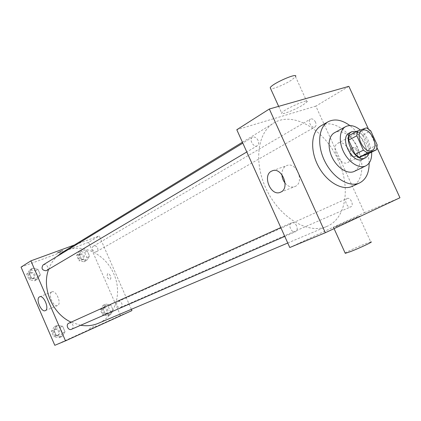 <?xml version="1.0" encoding="UTF-8"?>
<svg xmlns="http://www.w3.org/2000/svg" width="421" height="421" viewBox="0 0 421 421"><rect width="100%" height="100%" fill="white"/><g stroke="black" fill="none" stroke-linecap="round" stroke-linejoin="round"><path stroke-width="0.32" stroke-dasharray="2.1 1.58" d="M338.426 143.008C346.199 139.693 355.545 159.206 347.762 162.522C340.257 166.895 329.932 146.813 337.858 143.256L338.426 143.008M377.2 144.929L368.933 149.081L362.539 135.12L370.733 130.826M349.335 135.362L358.382 132.183L366.554 127.842M358.382 132.183L362.539 135.12M368.933 149.081L368.28 153.807M368.775 153.56C369.754 149.987 369.259 145.971 367.301 141.519C364.686 136.157 361.255 132.741 357.019 131.268M349.251 133.047L350.056 132.694C355.608 131.694 360.455 135.099 364.597 142.903C367.686 150.734 367.049 156.165 362.692 159.191M371.627 152.149L368.749 141.372C366.612 136.783 363.807 132.999 360.334 130.015M354.393 171.358C361.007 166.827 362.034 158.754 357.466 147.145C352.572 135.983 341.278 128.737 334.527 132.726M369.143 163.043C368.964 156.933 367.459 150.75 364.623 144.482C360.934 136.588 356.013 130.284 349.872 125.563M321.144 125.732L323.67 124.616C334.59 120.764 350.388 132.031 357.497 148.118C364.918 163.816 362.755 181.761 352.293 186.308M377.053 147.818L368.364 128.868M351.019 153.66C352.293 155.98 353.977 156.828 356.071 156.202C360.571 154.533 356.997 145.65 352.666 147.729C350.598 148.945 350.051 150.923 351.019 153.66M289.785 247.522L364.412 212.716L315.839 106.129L348.862 86.337M364.412 212.716L399.95 197.754M258.11 140.472C256.468 137.541 254.558 136.483 252.379 137.304C248.6 139.325 253.8 148.113 257.352 145.724C258.794 144.635 259.047 142.882 258.11 140.472M315.508 122.143C314.019 119.453 312.34 118.438 310.461 119.09C307.146 120.769 311.835 129.036 314.945 127C316.218 126.042 316.408 124.421 315.508 122.143M347.067 198.507C350.425 196.807 354.371 205.516 350.83 206.832C347.488 208.542 343.531 199.843 347.046 198.517L347.067 198.507M315.839 106.129L236.797 129.736M296.61 225.856C295.195 223.214 293.484 222.183 291.479 222.756C287.432 224.309 291.648 233.666 295.521 231.713C297.284 230.613 297.652 228.661 296.61 225.856M338.1 159.969C325.044 129.947 293.211 110.539 273.639 123.132C256.868 132.941 253.358 164.337 267.509 191.608C281.46 218.988 309.04 234.397 326.775 226.461C346.372 218.583 350.84 186.924 338.1 159.969M302.994 104.929L306.993 101.893C310.609 97.604 283.712 109.344 281.644 112.965C279.191 115.986 294.721 110.107 302.994 104.929M337.952 225.893C346.972 222.141 362.686 215.015 359.092 216.315C355.529 217.483 329.154 229.198 333.616 227.629L337.952 225.893M285.075 183.109C288.148 186.64 291.443 187.792 294.947 186.55L295.279 186.398C305.03 182.193 296.084 160.964 286.559 165.685C283.428 167.237 281.881 170.216 281.907 174.615M350.046 154.033C349.072 151.292 349.619 149.308 351.688 148.092C356.019 146.008 359.597 154.907 355.098 156.575C353.003 157.201 351.319 156.354 350.046 154.033M306.993 101.893L295.521 76.696L291.648 79.99C285.238 84.3 273.092 89.331 270.64 88.689M345.131 253.021C347.241 251.269 367.833 242.391 370.775 241.975L359.092 216.315M61.887 252.653L67.144 250.111C84.253 243.496 105.908 254.989 113.802 273.892C122.485 292.774 115.596 316.35 98.24 323.349M80.7 325.27L71.075 322.176M48.631 269.361C50.446 264.33 53.157 260.078 56.767 256.6M46.584 270.571C47.857 269.656 48.194 268.372 47.605 266.709C46.473 264.73 44.973 264.135 43.116 264.925M118.122 301.525C121.195 300.01 123.832 306.093 120.638 307.33C117.585 308.835 114.944 302.783 118.106 301.531L118.122 301.525M97.572 247.911C98.151 249.521 97.851 250.742 96.667 251.574C93.815 253.384 90.499 247.706 93.488 246.132L93.836 245.969C95.42 245.58 96.667 246.227 97.572 247.911M68.886 323.165C70.596 322.633 71.928 323.254 72.886 325.028C73.528 326.954 73.07 328.369 71.507 329.275M131.373 309.303L99.251 235.928L74.433 244.98M54.809 345.304L120.49 315.418L131.941 310.598M120.49 315.418L88.563 242.333L99.251 235.928M107.623 273.761C106.492 276.56 107.297 278.444 110.039 279.412C112.097 278.686 109.623 272.729 107.687 273.729L107.623 273.761C106.492 276.56 107.297 278.444 110.039 279.412C112.097 278.686 109.623 272.729 107.681 273.729L107.623 273.761M56.388 335.695L61.94 336.568L65.023 331.843L62.608 326.254L57.088 325.344L53.951 330.059L56.388 335.695L61.94 336.568L65.023 331.843L62.608 326.254L57.088 325.344L53.951 330.059L56.388 335.695L53.799 336.826L59.324 337.689L62.408 332.985L60.003 327.427L54.504 326.528L51.378 331.222L53.799 336.826M81.537 259.21L86.71 260.331L89.541 256.157L87.236 250.879L82.09 249.727L79.216 253.889L81.537 259.21L86.71 260.331L89.541 256.157L87.236 250.879L82.09 249.727L79.216 253.889L81.537 259.21L78.943 260.699L84.1 261.809L86.921 257.652L84.632 252.4L79.501 251.263L76.638 255.405L78.943 260.699M88.563 242.333L21.05 267.119M105.355 313.84L110.455 314.755L113.191 310.34L110.87 305.025L105.797 304.078L103.019 308.482L105.355 313.84L110.455 314.755L113.191 310.34L110.87 305.025L105.797 304.078L103.019 308.482L105.355 313.84L102.619 315.034L107.702 315.939L110.439 311.545L108.129 306.256L103.071 305.32L100.298 309.703L102.619 315.034M31.57 278.27L37.201 279.365L40.384 274.908L37.985 269.361L32.385 268.224L29.154 272.671L31.57 278.27L37.201 279.365L40.384 274.908L37.985 269.361L32.385 268.224L29.154 272.671L31.57 278.27L29.128 279.723L34.738 280.807L37.911 276.365L35.527 270.85L29.949 269.729L26.728 274.155L29.128 279.723M94.636 327.396L90.189 329.343L94.636 327.396M58.572 252.684L62.913 250.595C63.324 250.027 57.145 252.595 57.035 253.042L62.918 250.595C63.324 250.027 57.145 252.6 57.035 253.042L58.572 252.684M94.167 326.322L89.72 328.269L94.167 326.322M51.788 291.932L51.925 291.864C56.077 289.653 62.003 303.999 57.566 305.52C53.478 307.677 47.578 293.8 51.788 291.932M31.07 272.324C35.127 272.75 36.106 274.645 34.006 278.018C30.938 280.023 27.423 274.308 30.638 272.534L31.07 272.324M34.738 280.807L37.201 279.365M37.911 276.365L40.384 274.908M35.527 270.85L37.985 269.361M29.949 269.729L32.385 268.224M26.728 274.155L29.154 272.671M30.102 272.913C34.154 273.334 35.132 275.229 33.033 278.597C29.97 280.602 26.46 274.897 29.67 273.129L30.102 272.913M55.63 329.143C58.977 327.506 61.645 333.732 58.172 335.079C54.851 336.7 52.183 330.522 55.609 329.154L55.63 329.143M59.324 337.689L61.94 336.568M62.408 332.985L65.023 331.843M60.003 327.427L62.608 326.254M54.504 326.528L57.088 325.344M51.378 331.222L53.951 330.059M54.604 329.606C57.945 327.97 60.603 334.185 57.14 335.532C53.82 337.153 51.157 330.985 54.583 329.617L54.604 329.606M80.574 253.731C84.332 254.216 85.252 256.036 83.326 259.189C80.511 260.973 77.28 255.447 80.232 253.895L80.574 253.731M84.1 261.809L86.71 260.331M86.921 257.652L89.541 256.157M84.632 252.4L87.236 250.879M79.501 251.263L82.09 249.727M76.638 255.405L79.216 253.889M79.548 254.337C83.3 254.821 84.216 256.631 82.29 259.778C79.48 261.562 76.254 256.052 79.206 254.5L79.548 254.337M104.155 307.809C107.187 306.32 109.749 312.24 106.597 313.456C103.582 314.94 101.019 309.051 104.14 307.819L104.155 307.809M107.702 315.939L110.455 314.755M110.439 311.545L113.191 310.34M108.129 306.256L110.87 305.025M103.071 305.32L105.797 304.078M100.298 309.703L103.019 308.482M103.071 308.298C106.103 306.809 108.655 312.719 105.508 313.934C102.498 315.413 99.935 309.54 103.056 308.304L104.14 307.819M361.876 130.505L337.858 143.256M372.106 150.402L347.762 162.522M280.523 192.213L294.947 186.55M272.629 170.726L286.559 165.685M352.666 147.729L351.688 148.092M356.071 156.202L355.098 156.575M278.649 106.36L281.644 112.965M334.074 228.635L333.616 227.629M287.753 243.006L326.775 226.461M242.417 142.23L273.639 123.132M252.379 137.304L242.822 143.135M257.352 145.724L246.801 151.97M120.638 307.33L350.83 206.832M118.106 301.531L347.046 198.517M96.667 251.574L314.945 127M93.488 246.132L310.461 119.09M284.775 236.391L295.521 231.713M280.807 227.572L291.479 222.756M89.72 328.269L90.189 329.343M95.567 325.659L96.03 326.728M51.925 291.864L39.706 296.779M57.566 305.52L45.326 310.63M33.033 278.597L34.006 278.018M29.67 273.129L30.638 272.534M57.14 335.532L58.172 335.079M54.583 329.617L55.609 329.154M82.29 259.778L83.326 259.189M79.206 254.5L80.232 253.895M105.508 313.934L106.597 313.456"/><path stroke-width="0.63" d="M362.444 130.257C370.206 126.974 379.874 147.113 372.106 150.402C364.633 154.781 353.966 134.036 361.876 130.505L362.444 130.257M356.803 135.788L363.381 150.171L367.644 153.139L376.569 149.697L377.2 144.929L370.733 130.826L366.554 127.842L357.513 131.005L356.803 135.788L348.604 140.109L355.103 154.344L363.381 150.171M348.604 140.109L349.335 135.362L357.513 131.005M355.103 154.344L359.345 157.265L368.28 153.807L376.569 149.697M357.019 131.268L351.93 131.61C341.42 136.341 355.461 163.648 365.423 157.849L367.459 156.17L368.775 153.56M365.423 157.849L362.692 159.191C352.73 164.99 338.737 137.783 349.251 133.047L351.93 131.61M359.345 157.265L367.644 153.139M360.334 130.015C354.945 125.653 350.056 124.521 345.662 126.626C339.368 129.947 338.416 141.914 343.841 152.36C349.183 162.848 359.466 169.037 365.828 165.848C370.048 163.532 371.98 158.964 371.627 152.149M345.662 126.626L334.527 132.726C328.227 136.051 327.201 147.882 332.543 158.17C337.8 168.5 348.02 174.547 354.393 171.358L365.828 165.848M349.872 125.563C341.847 119.764 334.595 118.501 328.117 121.774C318.334 127.1 316.708 145.708 325.154 161.969C333.464 178.293 349.546 187.798 359.571 182.94C366.002 179.572 369.196 172.942 369.143 163.043M359.571 182.94L352.293 186.308C342.262 191.166 326.254 181.798 318.023 165.637C309.661 149.539 311.356 131.063 321.144 125.732L328.117 121.774M368.364 128.868L348.862 86.337L269.329 109.018L325.322 232.734L399.95 197.754L377.053 147.818M269.329 109.018L236.797 129.736L289.785 247.522L325.322 232.734M280.849 192.06L280.523 192.213C270.714 196.991 261.788 174.773 271.982 170.963C281.481 166.227 290.585 187.855 280.849 192.06M281.907 174.615C282.075 177.783 283.133 180.614 285.075 183.109M270.64 88.689L270.198 87.721C272.008 83.532 298.873 71.849 295.521 76.696M370.775 241.975C374.564 241.091 358.929 248.458 349.735 251.874L345.273 253.342L345.131 253.021M287.753 243.006L98.24 323.349C92.767 325.643 86.921 326.286 80.7 325.27M71.075 322.176C52.372 313.761 41.453 287.927 48.631 269.361M56.767 256.6L61.887 252.653L242.417 142.23M242.822 143.135L43.116 264.925C41.037 268.387 42.058 270.335 46.184 270.766L246.801 151.97M284.775 236.391L71.507 329.275C68.134 330.922 65.381 324.565 68.865 323.175L68.886 323.165M74.433 244.98L30.891 260.852L65.497 340.857L131.941 310.598L131.373 309.303M30.891 260.852L21.05 267.119L54.809 345.304L65.497 340.857M39.485 296.879L39.621 296.81C43.71 294.621 49.699 309.14 45.326 310.63C41.3 312.766 35.343 298.726 39.485 296.879M271.982 170.963L272.629 170.726M270.198 87.721L278.649 106.36M345.273 253.342L334.074 228.635M68.865 323.175L280.807 227.572"/></g></svg>

